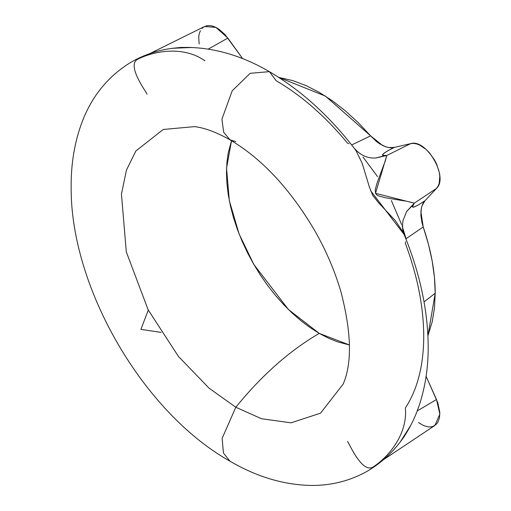 <?xml version="1.0" encoding="UTF-8"?>
<svg xmlns="http://www.w3.org/2000/svg" width="511" height="511" viewBox="0 0 511 511"><rect width="100%" height="100%" fill="white"/><g stroke="black" fill="none" stroke-linecap="round" stroke-linejoin="round"><path stroke-width="0.77" d="M235.807 141.611L229.982 139.822L223.677 132.24L221.921 119.178L232.218 90.766L250.186 73.303L269.348 71.649L250.186 73.303L232.218 90.766L221.921 119.178L223.677 132.24L229.982 139.822C261.779 158.544 289.993 188.744 314.629 230.423C326.127 250.62 334.903 271.13 340.965 291.941C351.491 332.425 352.226 363.149 343.162 384.112L320.55 413.169L291.002 422.833L261.543 418.745L235.807 407.254C261.683 375.355 289.494 350.731 319.247 333.389L328.343 338.122L337.349 341.776L349.46 344.989L319.247 333.389C289.494 350.731 261.683 375.355 235.807 407.254L261.543 418.745L291.002 422.833L320.55 413.169L343.162 384.112L343.648 382.905M362.976 157.018L377.597 176.659M391.375 200.523L401.665 224.661M402.125 225.964L406.079 238.669M235.807 407.254L222.125 438.374L223.448 453.059L229.982 461.209L223.448 453.059L222.125 438.374L235.807 407.254L209.069 388.181L178.441 356.435L148.152 309.832L126.287 251.821L121.452 194.059L126.492 169.978L135.875 150.956L163.252 129.475L194.499 126.619L163.252 129.475L135.875 150.956L126.492 169.978L121.452 194.059L126.287 251.821L148.152 309.832L178.441 356.435L209.069 388.181L235.807 407.254M404.386 235.169L402.84 231.777L395.175 220.445L378.351 202.522L372.685 195.298L369.306 186.783L362.222 163.36L356.256 151.09L354.149 148.133M370.622 135.862L351.657 144.945L370.622 135.862L358.377 122.793L345.621 111.085L332.52 100.891L319.247 92.344L305.974 85.561L292.867 80.629L278.776 77.397L325.437 96.113L370.622 135.862L376.492 141.534L379.59 143.77L385.76 146.791L388.756 147.538L394.275 147.43L387.236 151.084L383.314 153.785L382.688 155.293L386.757 155.485L375.393 157.995C367.728 158.493 360.779 155.376 354.538 148.644C329.148 115.729 300.749 90.064 269.348 71.649L276.208 80.751C301.541 95.506 325.315 116.31 347.537 143.169L348.943 143.732M194.55 126.626L194.499 126.619C204.547 127.795 216.377 132.196 229.982 139.822M319.247 333.389L288.447 309.525L253.878 264.538L239.11 233.981L229.298 200.587L226.558 168.151L231.528 140.729L228.251 152.821L226.916 162.453L226.469 172.692L226.916 183.455L228.251 194.621L230.467 206.099L233.533 217.769L237.423 229.522L242.105 241.237L247.528 252.817L253.641 264.136L260.393 275.09L267.7 285.572L275.512 295.486L283.746 304.735L292.318 313.224L301.145 320.876L310.151 327.621L319.247 333.389M424.053 301.905L435.219 293.212L427.924 335.74L432.178 321.917L434.452 308.101L435.219 293.212L424.053 301.905M347.537 441.408L348.943 443.816C358.467 462.819 366.406 470.618 372.781 467.207C388.098 457.377 406.283 435.845 405.568 411.125L405.351 408.027C417.5 389.376 423.625 365.461 423.74 336.283C423.625 306.97 417.5 275.978 405.351 243.3L405.568 241.799M405.868 238.841L423.217 226.967C431.156 250.262 435.155 272.344 435.219 293.212L434.452 277.441L432.178 261L428.416 244.098L423.217 226.967L405.868 238.848M199.137 44.01L198.709 36.958L199.271 33.605L200.376 30.73M201.992 28.431L204.074 26.77L206.553 25.799L209.35 25.55L212.391 26.029L215.578 27.217L218.81 29.082L225.038 34.607L242.687 58.669L227.836 38.089L208.277 49.082L227.836 38.089L215.961 27.409L204.566 26.508L149.94 53.534M370.616 135.862L382.688 145.526C387.696 147.685 391.56 148.324 394.275 147.43L410.659 143.642L413.456 143.393L416.497 143.866L419.684 145.06L426.104 149.41L429.144 152.444L434.42 159.758L436.503 163.82L439.224 172.137L439.786 176.142L439.224 183.232L438.119 186.1L436.503 188.399L425.031 200.695L422.182 205.403L421.326 208.379L420.853 215.233L422.022 222.937L423.217 226.967L420.885 211.663C421.518 206.252 422.904 202.599 425.031 200.695L436.503 188.399L414.293 203.174L412.422 206.795L414.038 207.012L418.343 204.962L425.031 200.695C414.319 207.779 410.442 209.069 413.386 204.566L406.635 211.452L414.293 203.174L436.503 188.399C448.888 177.33 426.442 138.449 410.659 143.642L394.275 147.43C382.784 153.159 379.724 155.874 385.102 155.574L375.764 157.982L386.757 155.485L410.659 143.642L386.757 155.485L385.422 160.524L377.092 182.976L375.266 189.492L375.521 193.33L376.85 194.947L378.53 195.892L385.185 197.712L404.916 201.015M384.17 459.248L434.899 425.452L439.856 414.089L436.503 399.506L417.2 410.946L436.503 399.506L426.104 376.358L437.806 402.757L439.818 412.307L439.46 417.915L437.761 422.418L436.439 424.149L432.996 426.404L430.926 426.896L428.678 426.94L423.823 425.701L418.477 422.565M409.183 201.794L414.293 203.174L406.437 211.765L414.293 203.174L375.521 193.33L386.757 155.485L375.757 157.982M400.164 442.053L410.365 425.976L404.048 436.828L400.713 441.351M172.456 48.347L180.824 47.414L191.829 47.485M161.157 332.386L140.895 329.378L148.286 310.094M269.348 71.649C242.642 56.038 215.585 47.957 188.182 47.408C167.436 47.242 148.273 52.243 130.695 62.419C108.051 76.311 91.839 96.215 82.047 122.116C74.523 142.186 70.888 164.095 71.144 187.85C70.697 287.763 143.118 412.492 229.982 461.209C256.669 476.814 283.701 484.888 311.084 485.45C331.269 485.629 349.984 480.896 367.23 471.257C391.234 456.975 408.18 436.1 418.068 408.628C424.948 389.439 428.32 368.597 428.192 346.113C427.841 309.902 419.818 272.702 404.112 234.498L370.558 190.635M204.879 60.803L202.305 59.072C181.296 46.06 153.332 51.1 137.255 59.474C131.225 63.268 134.035 74.025 145.686 91.763L147.072 94.184M173.005 48.264L191.957 47.491M406.628 211.452L402.994 220.618C402.144 226.462 402.515 231.087 404.112 234.498L404.112 234.498"/></g></svg>
